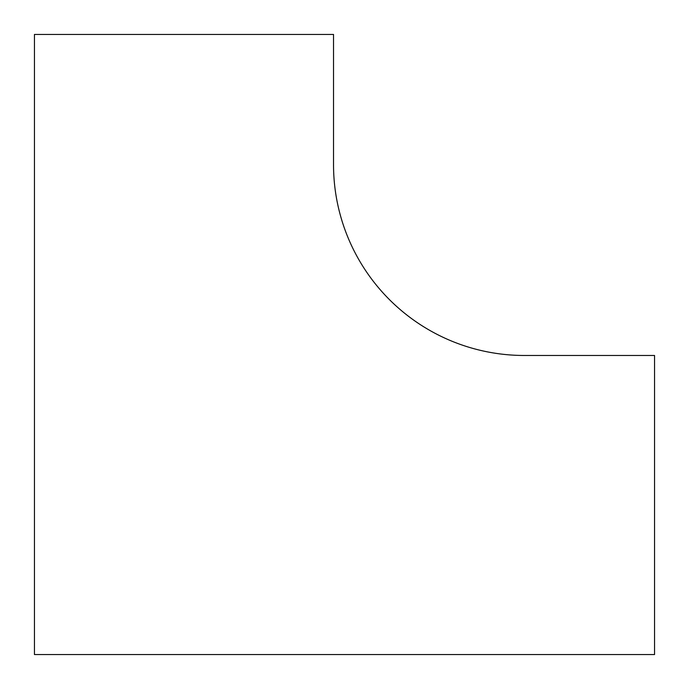 <?xml version="1.0" encoding="UTF-8"?>
<svg xmlns="http://www.w3.org/2000/svg" width="689" height="689" viewBox="0 0 689 689"><rect width="100%" height="100%" fill="white"/><g stroke="black" fill="none" stroke-linecap="round" stroke-linejoin="round"><path stroke-width="1.03" d="M333.528 164.671L333.528 34.45L34.45 34.45L34.45 654.55L654.55 654.55L654.55 355.472L524.329 355.472A190.801 190.801 0 0 1 333.528 164.671"/></g></svg>

